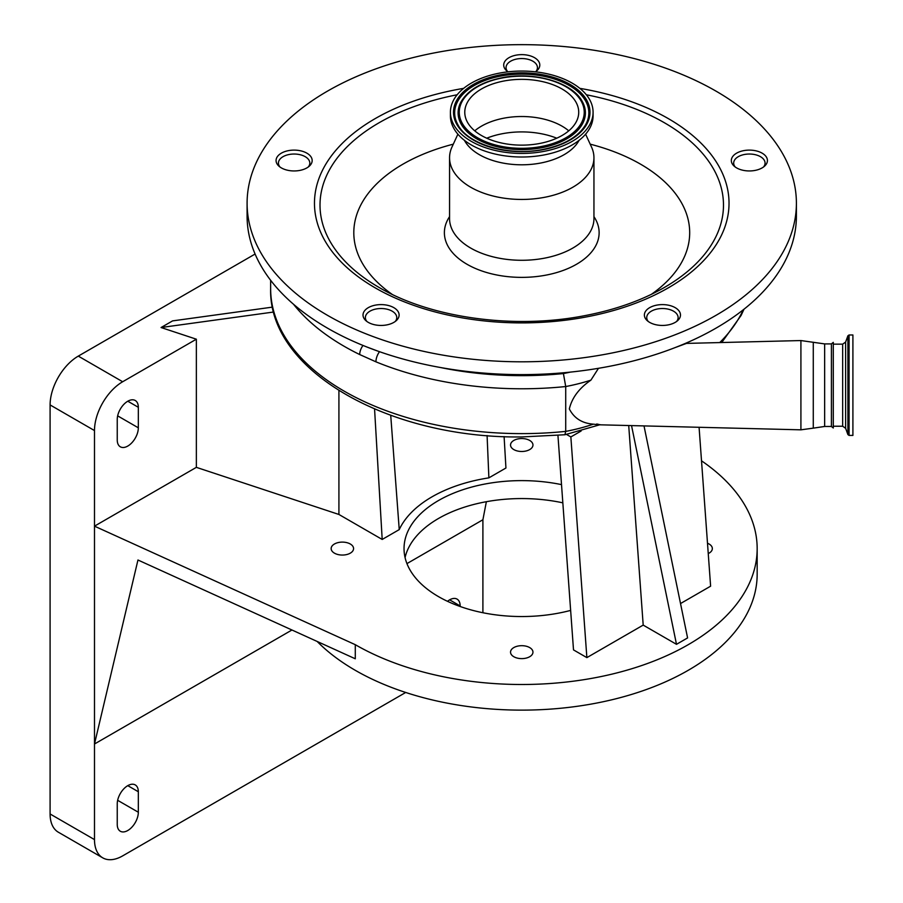 <?xml version="1.0" encoding="UTF-8"?>
<svg xmlns="http://www.w3.org/2000/svg" width="903" height="903" viewBox="0 0 903 903"><rect width="100%" height="100%" fill="white"/><g stroke="black" fill="none" stroke-linecap="round" stroke-linejoin="round"><path stroke-width="1.35" d="M504.145 80.965A56.968 32.892 180 0 1 578.721 112.243A56.968 32.892 180 0 1 539.351 143.532A56.968 32.892 180 0 1 464.774 112.243A56.968 32.892 180 0 1 504.145 80.965M474.741 130.833A56.968 32.892 180 0 1 504.145 118.124A56.968 32.892 180 0 1 568.755 130.833M499.709 73.075A71.337 41.188 180 0 1 593.079 112.243A71.337 41.188 180 0 1 543.787 151.411A71.337 41.188 180 0 1 450.416 112.243A71.337 41.188 180 0 1 499.709 73.075M593.079 112.243L593.079 115.832A71.337 41.188 180 0 1 543.787 155A71.337 41.188 180 0 1 450.416 115.832L450.416 112.243M579.06 140.36A59.948 34.619 180 0 1 540.276 163.104A59.948 34.619 180 0 1 464.435 140.36M585.607 134.186L591.533 147.076A72.195 41.685 180 0 1 593.948 157.765A72.195 41.685 180 0 1 544.058 197.407A72.195 41.685 180 0 1 449.559 157.765A72.195 41.685 180 0 1 451.963 147.076L457.889 134.186M593.948 216.641A77.365 44.665 180 0 1 545.66 275.189A77.365 44.665 180 0 1 465.598 263.428A77.365 44.665 180 0 1 449.559 216.641M651.379 294.333A167.935 96.948 0 0 0 590.201 144.164M453.306 144.164A167.935 96.948 0 0 0 392.116 294.333M535.445 71.834A18.049 10.418 0 0 0 539.802 65.05A18.049 10.418 0 0 0 516.166 55.139A18.049 10.418 0 0 0 503.705 65.05A18.049 10.418 0 0 0 508.05 71.834M299.694 170.441A18.049 10.418 0 0 0 312.167 160.531A18.049 10.418 0 0 0 288.542 150.62A18.049 10.418 0 0 0 276.07 160.531A18.049 10.418 0 0 0 299.694 170.441M386.642 324.933A18.049 10.418 0 0 0 399.115 315.023A18.049 10.418 0 0 0 375.49 305.112A18.049 10.418 0 0 0 363.017 315.023A18.049 10.418 0 0 0 386.642 324.933M668.006 324.933A18.049 10.418 0 0 0 680.478 315.023A18.049 10.418 0 0 0 656.853 305.112A18.049 10.418 0 0 0 644.381 315.023A18.049 10.418 0 0 0 668.006 324.933M436.871 52.419A274.659 158.567 180 0 1 796.401 203.231A274.659 158.567 180 0 1 606.624 354.044A274.659 158.567 180 0 1 247.095 203.231A274.659 158.567 180 0 1 436.871 52.419M754.953 170.441A18.049 10.418 0 0 0 767.426 160.531A18.049 10.418 0 0 0 743.801 150.62A18.049 10.418 0 0 0 731.328 160.531A18.049 10.418 0 0 0 754.953 170.441M796.401 203.231L796.401 216.043A274.659 158.567 180 0 1 606.624 366.855A274.659 158.567 180 0 1 247.095 216.043L247.095 203.231M598.486 368.3L590.912 380.14A141.252 81.552 180 0 1 565.718 386.54L565.718 431.386A141.252 81.552 0 0 0 593.406 424.162C582.13 423.338 574.105 418.258 569.33 408.946C571.949 397.817 579.139 388.222 590.912 380.14M593.406 424.162C600.247 424.986 601.364 424.929 596.748 423.992M676.607 321.468A15.69 9.064 0 0 0 678.119 317.585A15.69 9.064 0 0 0 662.43 308.521A15.69 9.064 0 0 0 646.74 317.585A15.69 9.064 0 0 0 648.252 321.468M763.554 166.976A15.69 9.064 0 0 0 765.067 163.093A15.69 9.064 0 0 0 749.377 154.029A15.69 9.064 0 0 0 733.676 163.093A15.69 9.064 0 0 0 735.2 166.976M535.93 71.495A15.69 9.064 0 0 0 537.443 67.612A15.69 9.064 0 0 0 521.753 58.548A15.69 9.064 0 0 0 506.052 67.612A15.69 9.064 0 0 0 507.565 71.495M308.307 166.976A15.69 9.064 0 0 0 309.819 163.093A15.69 9.064 0 0 0 294.118 154.029A15.69 9.064 0 0 0 278.429 163.093A15.69 9.064 0 0 0 279.941 166.976M395.243 321.468A15.69 9.064 0 0 0 396.767 317.585A15.69 9.064 0 0 0 381.066 308.521A15.69 9.064 0 0 0 365.376 317.585A15.69 9.064 0 0 0 366.889 321.468M379.52 351.696A9.414 4.47 112.4 0 0 375.93 361.821L359.71 354.552A251.113 144.977 180 0 1 293.509 304.255M598.779 424.782L800.916 429.828L800.916 340.555L686.483 343.4L675.275 347.531M440.077 367.442A241.699 139.536 0 0 0 521.753 375.648A241.699 139.536 0 0 0 563.416 373.56L565.718 386.54A251.113 144.977 180 0 1 521.753 388.775A251.113 144.977 180 0 1 375.93 361.821M564.917 434.749L565.718 431.386A251.113 144.977 0 0 1 521.753 433.621A251.113 144.977 0 0 1 270.64 288.644C268.202 370.715 389.035 438.655 521.753 436.939L564.917 434.749L600.156 424.67M363.006 345.454A9.414 4.966 116 0 0 359.71 354.552M378.165 351.222L366.821 346.978M833.288 427.999L833.288 342.372L833.288 344.145L842.657 344.145L842.657 426.227L833.288 426.227L833.288 427.999L831.403 426.464L831.403 343.908L824.653 343.908L800.916 340.555M566.542 434.445L570.854 436.939L586.871 657.621L573.507 649.9L557.941 435.404M581.114 431.013L570.854 436.939M255.097 254.036L78.29 356.109A39.867 23.015 120 0 0 50.094 404.928L50.094 813.975A39.867 23.015 120 0 0 58.356 832.216L102.75 857.85A39.867 23.015 120 0 0 122.673 855.875L405.707 692.466M374.564 409.014L382.195 539.452L338.918 514.462L196.357 467.348L196.357 339.201L122.673 381.743A39.867 23.015 120 0 0 94.488 430.562L94.488 526.156L355.285 644.686A235.412 135.913 0 0 0 611.839 674.157A235.412 135.913 0 0 0 757.165 548.584A235.412 135.913 0 0 0 701.518 460.823M196.357 339.201L161.073 327.529L273.722 312.009M272.559 307.11L172.575 320.892L161.073 327.529M852.906 344.178L852.906 435.415L849.08 435.415L849.08 334.968L852.906 334.968L852.906 343.998M631.536 425.606L676.494 644.324L643.196 625.102L628.714 425.539M643.196 625.102L586.871 657.621M644.008 425.911L687.589 637.924L676.494 644.324M699.08 427.288L710.616 586.182L680.523 603.554M504.1 436.578L505.94 468.014L488.884 477.856L487.089 435.539M338.918 390.615L338.918 514.462M382.195 539.452L399.239 529.609A126.838 73.233 180 0 1 488.884 477.856M390.728 415.335L399.239 529.609M138.328 407.298A14.911 8.612 120 0 0 135.236 400.481A14.911 8.612 120 0 0 123.745 404.476A14.911 8.612 120 0 0 117.243 419.477L117.243 439.975A14.911 8.612 120 0 0 120.325 446.804A14.911 8.612 120 0 0 131.815 442.809A14.911 8.612 120 0 0 138.328 427.808L138.328 407.298L127.786 401.214M196.357 467.348L94.488 526.156L94.488 839.598A39.867 23.015 120 0 0 102.75 857.85M561.508 484.618A117.706 67.962 0 0 0 404.036 548.584A117.706 67.962 0 0 0 438.519 596.635A117.706 67.962 0 0 0 570.64 610.405M350.285 544.001A11.208 6.468 0 0 0 338.072 542.601A11.208 6.468 0 0 0 331.153 548.584A11.208 6.468 0 0 0 334.437 553.155A11.208 6.468 0 0 0 346.65 554.566A11.208 6.468 0 0 0 353.57 548.584A11.208 6.468 0 0 0 350.285 544.001M529.677 647.575A11.208 6.468 0 0 0 517.453 646.176A11.208 6.468 0 0 0 510.534 652.147A11.208 6.468 0 0 0 513.818 656.729A11.208 6.468 0 0 0 526.043 658.129A11.208 6.468 0 0 0 532.962 652.147A11.208 6.468 0 0 0 529.677 647.575M708.245 553.584A11.208 6.468 0 0 0 712.343 548.584A11.208 6.468 0 0 0 709.069 544.001A11.208 6.468 0 0 0 707.5 543.256M529.677 440.438A11.208 6.468 0 0 0 517.453 439.039A11.208 6.468 0 0 0 510.534 445.01A11.208 6.468 0 0 0 513.818 449.592A11.208 6.468 0 0 0 526.043 450.992A11.208 6.468 0 0 0 532.962 445.01A11.208 6.468 0 0 0 529.677 440.438M405.075 557.557A117.706 67.962 180 0 1 562.829 502.836M291.951 630.001L94.488 744.004L137.956 560.007L355.285 658.784L355.285 644.686M317.167 641.469A235.412 135.913 0 0 0 355.285 670.319A235.412 135.913 0 0 0 611.839 699.78A235.412 135.913 0 0 0 757.165 574.206L757.165 548.584M482.902 612.731L482.902 519.756L406.948 563.607M138.328 812.237L138.328 791.739A14.911 8.612 120 0 0 135.236 784.91A14.911 8.612 120 0 0 123.745 788.906A14.911 8.612 120 0 0 117.243 803.907L117.243 824.416A14.911 8.612 120 0 0 120.325 831.245A14.911 8.612 120 0 0 131.815 827.25A14.911 8.612 120 0 0 138.328 812.237L117.65 800.306M460.158 606.5L460.158 605.936A14.911 8.612 120 0 0 457.065 599.107A14.911 8.612 120 0 0 447.493 601.319M486.367 501.707L482.902 519.756M585.573 124.806C578.27 136.884 563.946 145.123 542.601 149.514C508.637 156.501 467.799 144.322 457.923 124.806A67.093 38.739 180 0 1 457.923 124.795A67.093 38.739 180 0 1 501.018 76.021A67.093 38.739 180 0 1 569.172 85.458A67.093 38.739 180 0 1 585.584 124.795A67.093 38.739 180 0 1 585.573 124.806A67.093 38.739 180 0 1 542.793 149.65M500.657 74.78A68.244 39.405 180 0 1 586.657 100.075A68.244 39.405 180 0 1 542.838 149.717A68.244 39.405 180 0 1 456.839 124.422A68.244 39.405 180 0 1 500.657 74.78M582.288 101.52A63.639 36.741 180 0 1 582.3 101.554A63.639 36.741 180 0 1 541.416 147.81A63.639 36.741 180 0 1 476.773 138.859A63.639 36.741 180 0 1 461.196 101.554A63.639 36.741 180 0 1 461.219 101.52C468.465 89.702 482.123 81.767 502.203 77.726C534.158 71.258 572.344 82.354 582.288 101.52M502.44 77.94A62.488 36.075 180 0 1 581.182 101.102A62.488 36.075 180 0 1 541.055 146.557A62.488 36.075 180 0 1 462.313 123.395A62.488 36.075 180 0 1 502.44 77.94M486.74 138.193A61.72 35.635 180 0 1 502.678 133.655A61.72 35.635 180 0 1 556.756 138.193M593.948 157.765L593.948 218.605A72.195 41.685 180 0 1 544.058 258.247A72.195 41.685 180 0 1 449.559 218.605L449.559 157.765M586.34 94.77A201.73 116.464 180 0 1 664.394 287.459C641.74 300.473 615.056 309.898 584.354 315.734C513.762 329.505 430.607 317.89 379.102 287.459A201.73 116.464 180 0 1 457.155 94.77M579.85 88.359A207.284 119.67 180 0 1 729.003 201.437A207.284 119.67 180 0 1 585.799 317.043A207.284 119.67 180 0 1 324.617 240.209A207.284 119.67 180 0 1 457.697 89.42A207.284 119.67 180 0 1 463.645 88.359M831.403 426.464L824.653 426.464L813.276 428.146L813.276 342.226M563.416 373.56A131.838 76.112 0 0 0 570.256 372.126M824.653 426.464L824.653 343.908M719.725 342.576A229.136 132.29 0 0 0 743.271 309.785M842.657 344.145L845.614 342.079L845.614 428.293L847.894 434.58L849.08 435.415M122.673 381.743L78.29 356.109M845.614 342.079L847.894 335.792L847.894 434.58M94.488 430.562L50.094 404.928M138.328 791.739L127.786 785.655M94.488 839.598L50.094 813.975M138.328 427.808L117.65 415.865M460.158 605.936L449.615 599.84M813.276 428.146L800.916 429.828M678.119 317.585L678.119 320.17M765.067 163.093L765.067 165.678M733.676 163.093L733.676 165.678M537.443 70.197L537.443 67.612M309.819 163.093L309.819 165.678M396.767 317.585L396.767 320.17M646.74 317.585L646.74 320.17M506.052 70.197L506.052 67.612M278.429 163.093L278.429 165.678M365.376 317.585L365.376 320.17M686.483 343.4L685.456 343.366M270.64 280.28L270.64 288.644M744.004 309.21L741.103 315.44L721.734 342.53M833.288 342.372L831.403 343.908M842.657 426.227L845.614 428.293M847.894 335.792L849.08 334.968"/></g></svg>
